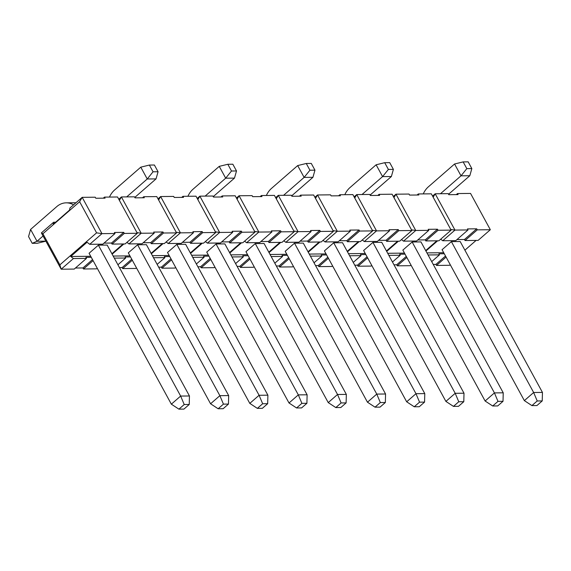 <?xml version="1.0" encoding="UTF-8"?>
<svg xmlns="http://www.w3.org/2000/svg" width="571" height="571" viewBox="0 0 571 571"><rect width="100%" height="100%" fill="white"/><g stroke="black" fill="none" stroke-linecap="round" stroke-linejoin="round"><path stroke-width="0.86" d="M537.218 400.97L531.915 405.596L536.933 405.546L542.236 400.921L537.218 400.97L533.649 392.505L524.349 400.614L531.915 405.596M542.236 400.921L542.45 392.42L533.649 392.505L451.375 241.604L442.068 249.713L524.349 400.614M440.469 193.733L461.011 175.825L469.812 175.732L448.563 194.261M451.375 241.604L460.176 241.519L542.45 392.42M454.566 163.998L463.145 161.9L466.821 168.638L461.011 175.825L454.566 163.998L428.371 186.831A21.505 16.973 -90.6 0 0 423.261 193.904M463.145 161.9L468.17 161.85L471.839 168.588L466.821 168.638M469.812 175.732L471.839 168.588M458.77 401.763L453.467 406.388L458.484 406.338L463.788 401.713L458.77 401.763L455.201 393.298L445.901 401.406L453.467 406.388M463.788 401.713L464.009 393.212L455.201 393.298L372.927 242.397L363.627 250.505L445.901 401.406M362.028 194.518L382.57 176.61L391.371 176.525L370.115 195.054M372.927 242.397L381.728 242.304L464.009 393.212M376.125 164.791L384.704 162.692L388.38 169.43L382.57 176.61L376.125 164.791L349.93 187.623A21.505 16.973 -90.6 0 0 344.82 194.697M384.704 162.692L389.722 162.635L393.398 169.38L388.38 169.43M391.371 176.525L393.398 169.38M380.329 402.555L375.026 407.173L380.043 407.123L385.346 402.505L380.329 402.555L376.76 394.09L367.46 402.198L375.026 407.173M385.346 402.505L385.561 393.997L376.76 394.09L294.486 243.182L285.186 251.297L367.46 402.198M283.58 195.311L304.122 177.403L312.929 177.317L291.674 195.846M294.486 243.182L303.287 243.096L385.561 393.997M297.677 165.583L306.263 163.477L309.932 170.222L304.122 177.403L297.677 165.583L271.482 188.416A21.505 16.973 -90.6 0 0 266.371 195.482M306.263 163.477L311.281 163.427L314.956 170.172L309.932 170.222M312.929 177.317L314.956 170.172M301.881 403.34L296.577 407.965L301.595 407.915L306.905 403.29L301.881 403.34L298.319 394.875L289.012 402.99L296.577 407.965M306.905 403.29L307.119 394.789L298.319 394.875L216.038 243.974L206.738 252.082L289.012 402.99M205.139 196.103L225.681 178.195L234.481 178.109L213.233 196.631M216.038 243.974L224.846 243.888L307.119 394.789M219.235 166.368L227.815 164.27L231.491 171.007L225.681 178.195L219.235 166.368L193.041 189.208A21.505 16.973 -90.6 0 0 187.93 196.274M227.815 164.27L232.832 164.22L236.508 170.957L231.491 171.007M234.481 178.109L236.508 170.957M223.439 404.132L218.136 408.757L223.154 408.708L228.457 404.082L223.439 404.132L219.871 395.667L210.571 403.776L218.136 408.757M228.457 404.082L228.671 395.582L219.871 395.667L137.597 244.766L128.297 252.874L210.571 403.776M126.698 196.895L147.239 178.987L156.04 178.894L134.785 197.423M137.597 244.766L146.397 244.681L228.671 395.582M140.787 167.16L149.374 165.062L153.049 171.8L147.239 178.987L140.787 167.16L114.6 189.993A21.505 16.973 -90.6 0 0 109.482 197.066M149.374 165.062L154.391 165.012L158.067 171.75L153.049 171.8M156.04 178.894L158.067 171.75M497.712 405.938L503.015 401.313L497.991 401.37L492.687 405.988L497.712 405.938M492.687 405.988L485.122 401.013L494.429 392.905L497.991 401.37M503.229 392.812L420.955 241.911L412.155 241.997L494.429 392.905L503.229 392.812L503.015 401.313M412.155 241.997L402.848 250.112L485.122 401.013M419.264 406.73L424.567 402.105L419.549 402.155L414.246 406.78L419.264 406.73M414.246 406.78L406.68 401.798L415.981 393.69L419.549 402.155M424.781 393.605L342.507 242.704L333.707 242.789L415.981 393.69L424.781 393.605L424.567 402.105M333.707 242.789L324.407 250.897L406.68 401.798M340.823 407.523L346.126 402.898L341.108 402.948L335.805 407.573L340.823 407.523M335.805 407.573L328.232 402.591L337.54 394.482L341.108 402.948M346.34 394.397L264.066 243.489L255.266 243.581L337.54 394.482L346.34 394.397L346.126 402.898M255.266 243.581L245.958 251.69L328.232 402.591M262.375 408.308L267.678 403.69L262.66 403.74L257.357 408.365L262.375 408.308M257.357 408.365L249.791 403.383L259.091 395.275L262.66 403.74M267.892 395.182L185.618 244.281L176.817 244.374L259.091 395.275L267.892 395.182L267.678 403.69M176.817 244.374L167.517 252.482L249.791 403.383M183.933 409.1L189.237 404.475L184.219 404.525L178.916 409.15L183.933 409.1M178.916 409.15L171.35 404.175L180.65 396.06L184.219 404.525M171.35 404.175L89.069 253.267L98.376 245.159L180.65 396.06L189.451 395.974L189.237 404.475M189.451 395.974L107.177 245.073L98.376 245.159M73.552 204.861A21.505 16.973 -90.6 0 0 66.222 202.841A21.505 16.973 -90.6 0 0 56.772 206.609L30.577 229.442L37.022 241.269L43.068 235.994M45.873 241.14L37.022 241.269L32.226 243.332L28.55 236.587L30.577 229.442M66.222 202.841L75.022 202.748A21.505 16.973 89.4 0 1 75.95 202.776M45.823 241.176L37.243 243.282L32.226 243.332M103.287 198.173L104.493 197.116L117.547 196.988L137.333 233.282L124.285 233.418L112.044 244.088L125.099 243.953L137.333 233.282M91.274 257.314L85.9 257.371L86.464 258.406L74.223 269.077L61.176 269.205L41.383 232.911L53.624 222.24L55.63 222.219M53.624 222.24L53.21 224.324L69.534 210.099L69.94 208.008L82.181 197.338L95.229 197.209L95.8 198.244L105.064 198.151L104.493 197.116M119.403 200.385L121.402 196.945L118.775 199.236M143.214 242.732L150.701 242.654L162.942 231.983L153.678 232.076L154.241 233.111L141.194 233.246L121.402 196.945L134.456 196.817L135.02 197.851L144.285 197.759L143.721 196.724L142.507 197.773M143.721 196.724L156.768 196.588L176.56 232.889L163.513 233.018L151.272 243.689L164.32 243.56L176.56 232.889M136.455 267.849L135.755 268.456L122.708 268.584L122.144 267.549L119.446 267.578M130.502 256.921L125.12 256.971L125.684 258.013L117.919 264.78M154.241 233.111L142.008 243.781L128.953 243.917L141.194 233.246L136.976 232.618M122.144 267.549L131.737 259.191M129.931 255.879L113.165 256.051M114.293 258.128L125.684 258.013M132.301 260.226L122.708 268.584M112.144 254.181L123.864 243.967M126.933 242.354L128.953 243.917M97.234 268.242L96.535 268.848L83.487 268.984L82.923 267.949L75.436 268.02M112.044 244.088L111.481 243.046L123.721 232.376L114.457 232.468L115.021 233.51L102.78 244.181L89.733 244.309L101.973 233.639L96.592 232.847L59.869 264.858L61.176 269.205L73.416 258.535L86.464 258.406M115.021 233.51L101.973 233.639L82.181 197.338L79.626 201.734L96.592 232.847M93.08 260.619L83.487 268.984M90.71 256.279L70.74 256.479L73.416 258.535M70.74 256.479L87.056 242.254L89.733 244.309M59.869 264.858L42.904 233.739L41.383 232.911M42.904 233.739L79.626 201.734M123.721 232.376L124.285 233.418M162.942 231.983L163.513 233.018M176.196 232.226L180.422 232.847L160.629 196.552L158.624 199.993M181.728 197.38L182.941 196.324L183.505 197.366L174.241 197.459L173.677 196.417L160.629 196.552L157.996 198.844M182.941 196.324L195.989 196.196L215.781 232.497L202.734 232.625L190.493 243.296L203.54 243.16L215.781 232.497M175.682 267.449L174.983 268.063L161.936 268.192L161.365 267.157L158.667 267.185M169.723 256.522L164.341 256.579L164.905 257.614L157.146 264.387M182.434 242.332L189.929 242.261L202.17 231.59L192.898 231.683L193.469 232.718L181.228 243.389L168.181 243.517L180.422 232.847L193.469 232.718M161.365 267.157L170.957 258.791M169.159 255.487L152.386 255.658M153.513 257.728L164.905 257.614M171.521 259.834L161.936 268.192M151.365 253.788L163.085 243.574M166.154 241.961L168.181 243.517M151.122 253.338L162.314 243.581M151.272 243.689L150.701 242.654M190.493 243.296L189.929 242.261M202.734 232.625L202.17 231.59M215.417 231.833L219.642 232.454L199.85 196.153L197.844 199.6M220.956 196.988L222.162 195.932L222.726 196.966L213.461 197.059L212.897 196.024L199.85 196.153L197.216 198.451M222.162 195.932L235.209 195.796L255.001 232.097L241.954 232.233L229.713 242.903L242.761 242.768L255.001 232.097M214.903 267.057L214.204 267.663L201.156 267.799L200.592 266.757L197.894 266.785M208.943 256.129L203.561 256.186L204.132 257.221L196.367 263.988M221.662 241.94L229.149 241.861L241.39 231.191L232.126 231.284L232.69 232.326L220.449 242.996L207.401 243.125L219.642 232.454L232.69 232.326M200.592 266.757L210.178 258.399M208.379 255.094L191.606 255.258M192.734 257.335L204.132 257.221M210.749 259.434L201.156 267.799M190.586 253.388L202.305 243.175M205.374 241.569L207.401 243.125M190.343 252.939L201.534 243.182M229.713 242.903L229.149 241.861M241.954 232.233L241.39 231.191M254.645 231.433L258.863 232.062L239.071 195.76L237.065 199.2M260.176 196.588L261.382 195.532L261.953 196.574L252.682 196.667L252.118 195.632L239.071 195.76L236.444 198.051M261.382 195.532L274.43 195.403L294.222 231.705L281.175 231.833L268.934 242.504L281.981 242.375L294.222 231.705M254.124 266.664L253.424 267.271L240.377 267.399L239.813 266.364L237.115 266.393M248.164 255.737L242.789 255.787L243.353 256.829L235.587 263.595M260.883 241.54L268.37 241.469L280.611 230.798L271.346 230.891L271.91 231.926L259.669 242.596L246.622 242.732L258.863 232.062L271.91 231.926M239.813 266.364L249.406 258.006M247.6 254.695L230.827 254.866M231.962 256.943L243.353 256.829M249.97 259.041L240.377 267.399M229.806 252.996L241.526 242.782M244.595 241.169L246.622 242.732M229.563 252.546L240.755 242.789M268.934 242.504L268.37 241.469M281.175 231.833L280.611 230.798M293.865 231.041L298.083 231.662L278.291 195.368L276.293 198.808M299.397 196.196L300.61 195.139L301.174 196.174L291.909 196.274L291.338 195.232L278.291 195.368L275.665 197.659M300.61 195.139L313.657 195.011L333.45 231.305L320.395 231.441L308.162 242.111L321.209 241.976L333.45 231.305M293.344 266.264L292.645 266.878L279.597 267.007L279.033 265.972L276.335 266M287.384 255.337L282.01 255.394L282.574 256.429L274.808 263.195M300.103 241.148L307.591 241.076L319.831 230.406L310.567 230.498L311.131 231.533L298.89 242.204L285.843 242.332L298.083 231.662L311.131 231.533M279.033 265.972L288.626 257.607M286.82 254.302L270.047 254.473M271.182 256.543L282.574 256.429M289.19 258.642L279.597 267.007M269.034 252.603L280.746 242.382M283.816 240.776L285.843 242.332M268.784 252.154L279.976 242.397M308.162 242.111L307.591 241.076M320.395 231.441L319.831 230.406M333.086 230.648L337.304 231.269L317.519 194.968L315.513 198.415M338.617 195.803L339.831 194.747L340.395 195.782L331.13 195.874L330.566 194.839L317.519 194.968L314.885 197.266M339.831 194.747L352.878 194.611L372.67 230.912L359.623 231.048L347.382 241.711L360.429 241.583L372.67 230.912M332.565 265.872L331.872 266.479L318.818 266.614L318.254 265.572L315.556 265.601M326.612 254.944L321.23 254.994L321.794 256.036L314.029 262.803M339.324 240.755L346.818 240.677L359.052 230.006L349.787 230.099L350.358 231.141L338.118 241.811L325.07 241.94L337.304 231.269L350.358 231.141M318.254 265.572L327.847 257.214M326.041 253.909L309.275 254.074M310.403 256.151L321.794 256.036M328.411 258.249L318.818 266.614M308.254 252.204L319.974 241.99M323.043 240.377L325.07 241.94M308.005 251.754L319.196 241.997M347.382 241.711L346.818 240.677M359.623 231.048L359.052 230.006M372.306 230.249L376.532 230.877L356.739 194.575L354.734 198.016M377.838 195.403L379.051 194.347L379.615 195.389L370.351 195.482L369.787 194.44L356.739 194.575L354.106 196.867M379.051 194.347L392.099 194.219L411.891 230.52L398.843 230.648L386.603 241.319L399.65 241.19L411.891 230.52M371.792 265.479L371.093 266.086L358.046 266.214L357.475 265.18L354.777 265.208M365.833 254.552L360.451 254.602L361.015 255.637L353.256 262.41M378.544 240.355L386.039 240.284L398.28 229.613L389.015 229.706L389.579 230.741L377.338 241.412L364.291 241.547L376.532 230.877L389.579 230.741M357.475 265.18L367.067 256.814M365.269 253.51L348.496 253.681M349.623 255.751L361.015 255.637M367.631 257.856L358.046 266.214M347.475 251.811L359.195 241.597M362.264 239.984L364.291 241.547M347.232 251.361L358.424 241.604M386.603 241.319L386.039 240.284M398.843 230.648L398.28 229.613M411.527 229.856L415.752 230.477L395.96 194.183L393.954 197.623M417.066 195.011L418.272 193.954L418.836 194.989L409.571 195.082L409.007 194.047L395.96 194.183L393.326 196.474M418.272 193.954L431.319 193.826L451.111 230.12L438.064 230.256L425.823 240.926L438.871 240.791L451.111 230.12M411.013 265.08L410.313 265.686L397.266 265.822L396.702 264.787L394.004 264.808M405.053 254.152L399.671 254.209L400.242 255.244L392.477 262.01M417.772 239.963L425.259 239.884L437.5 229.214L428.236 229.314L428.8 230.349L416.559 241.019L403.511 241.148L415.752 230.477L428.8 230.349M396.702 264.787L406.288 256.422M404.489 253.117L387.716 253.288M388.851 255.358L400.242 255.244M406.859 257.457L397.266 265.822M386.695 251.418L398.415 241.198M401.484 239.592L403.511 241.148M386.453 250.962L397.644 241.205M425.823 240.926L425.259 239.884M438.064 230.256L437.5 229.214M450.755 229.463L454.973 230.084L435.181 193.783L433.175 197.231M456.286 194.611L457.492 193.562L458.063 194.597L448.799 194.69L448.228 193.655L435.181 193.783L432.554 196.081M457.492 193.562L470.547 193.426L490.332 229.728L477.285 229.856L465.044 240.527L478.098 240.398L490.332 229.728M450.233 264.687L449.534 265.294L436.487 265.429L435.923 264.387L433.225 264.416M444.274 253.76L438.899 253.81L439.463 254.852L431.697 261.618M456.993 239.57L464.48 239.492L476.721 228.821L467.456 228.914L468.02 229.949L455.779 240.619L442.732 240.755L454.973 230.084L468.02 229.949M435.923 264.387L445.516 256.029M443.71 252.717L426.937 252.889M428.072 254.966L439.463 254.852M446.079 257.064L436.487 265.429M425.923 251.019L437.636 240.805M440.705 239.192L442.732 240.755M425.673 250.569L436.865 240.812M465.044 240.527L464.48 239.492M477.285 229.856L476.721 228.821M464.894 250.177L476.086 240.42M123.086 243.974L111.895 253.731M111.481 243.046L103.993 243.125M82.923 267.949L92.516 259.584"/></g></svg>
